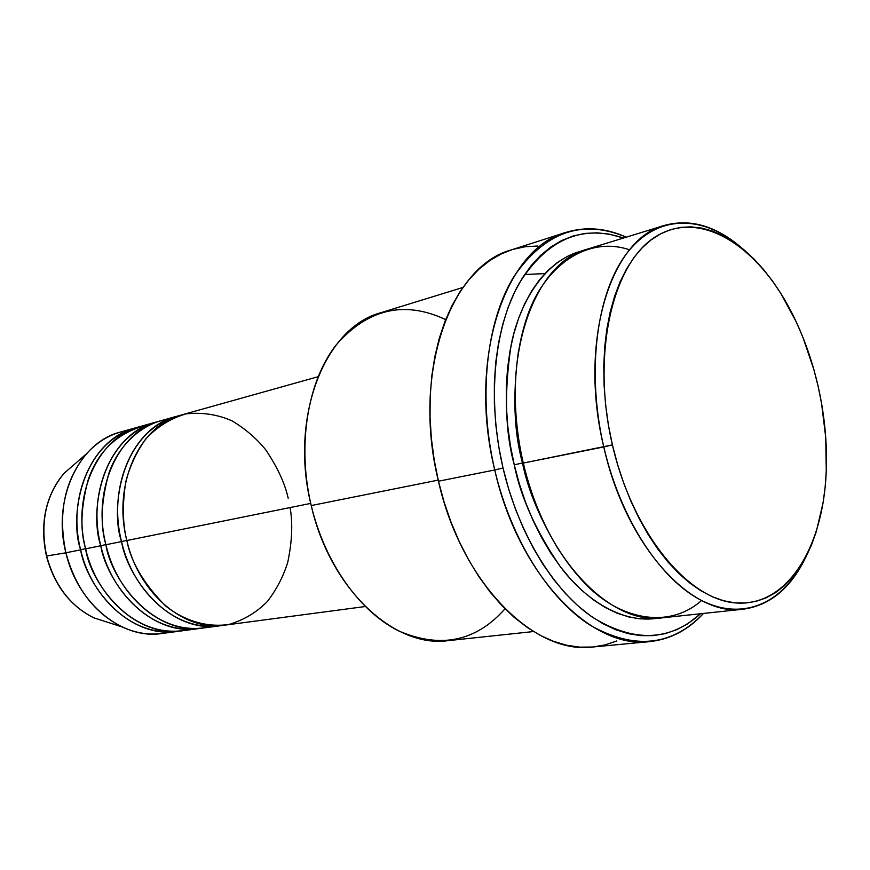 <?xml version="1.0" encoding="UTF-8"?>
<svg xmlns="http://www.w3.org/2000/svg" width="870" height="870" viewBox="0 0 870 870"><rect width="100%" height="100%" fill="white"/><g stroke="black" fill="none" stroke-linecap="round" stroke-linejoin="round"><path stroke-width="1.3" d="M169.443 632.044C153.794 635.916 137.96 634.197 121.952 626.879L93.797 617.82C64.565 603.573 51.047 574.929 46.643 555.995L65.902 552.809L46.643 555.995C54.614 585.401 70.329 606.009 93.797 617.82C70.133 605.933 54.353 585.325 46.436 556.017C39.607 523.294 45.501 495.704 64.13 473.247C45.653 495.552 39.824 523.131 46.643 555.995L46.643 555.995C41.499 536.137 40.749 500.435 64.13 473.247L76.886 462.155M318.061 376.732L181.428 414.99C139.678 425.082 112.328 484.188 126.835 540.52C130.989 562.107 143.865 583.879 165.463 605.835C183.233 620.136 206.07 627.825 228.875 624.464C243.622 620.158 256.465 612.502 267.384 601.496C276.703 589.262 283.489 576.19 287.742 562.292C292.124 541.499 292.896 523.251 290.069 507.58M176.153 416.458L160.569 420.83C118.94 430.911 91.6 489.255 105.922 544.74L121.55 541.586C133.61 594.754 179.274 632.425 219.131 625.9L221.839 625.486C164.995 634.186 126.357 573.276 121.55 541.586L126.792 540.324L121.55 541.586C107.086 485.471 134.437 426.55 176.153 416.458L178.807 415.773C119.647 431.009 110.316 510.364 121.55 541.586L105.922 544.74C110.283 577.147 152.772 640.44 211.04 626.465M155.436 422.254L140.287 426.496C98.799 436.588 71.481 494.182 85.619 548.829L100.79 545.773C112.687 598.147 158.068 635.22 197.816 628.727L200.437 628.325C143.789 636.916 105.509 576.973 100.79 545.773L105.879 544.544L100.79 545.773C86.511 490.506 113.85 432.346 155.436 422.254L158.014 421.591C99.093 436.849 89.686 515.04 100.79 545.773L85.619 548.829C89.915 580.725 131.892 642.952 189.954 629.304M135.307 427.899L120.571 432.02C79.224 442.09 51.939 498.956 65.902 552.809L80.638 549.84C92.361 601.442 137.46 637.928 177.088 631.479L179.644 631.087C123.192 639.57 85.282 580.573 80.638 549.84L85.575 548.644L80.638 549.84C66.544 495.389 93.851 437.98 135.307 427.899L137.808 427.246C79.126 442.525 69.665 519.575 80.638 549.84L65.902 552.809C57.724 513.311 64.576 480.316 86.445 453.846C96.244 442.96 107.63 435.685 120.582 432.02M664.571 225.384L587.152 249.211C532.32 262.849 498.608 362.692 523.294 463.068L612.404 444.896C590.882 353.035 612.991 261.098 657.187 235.759C701.307 209.713 757.455 245.818 791.298 311.808C803.043 334.722 811.982 359.56 818.126 386.323L813.863 369.587L802.912 337.321L796.311 322.03L781.053 293.777L772.506 281.032L763.425 269.385L753.888 258.923L743.948 249.777L733.682 242.023L723.187 235.781L712.552 231.115L701.851 228.125L691.193 226.852L680.688 227.374L670.433 229.702L660.537 233.878L651.108 239.892L642.256 247.722L634.078 257.324L626.704 268.645L620.212 281.575L614.688 296.017L610.229 311.83L606.89 328.838L604.726 346.88L603.78 365.737L604.084 385.203L605.629 405.05L608.413 425.028L612.404 444.896L617.548 464.428L623.79 483.383L631.033 501.533L639.2 518.661L648.183 534.582L657.861 549.122L668.116 562.129L678.817 573.482L689.845 583.085L701.068 590.85L712.367 596.744L723.601 600.735L734.671 602.823L745.459 603.03L755.867 601.398L765.807 597.994L775.192 592.872L783.946 586.141L792.004 577.876L799.302 568.197L805.805 557.224L811.46 545.055L816.245 531.831L823.107 502.708L825.151 487.059L826.272 470.877L825.728 437.392L821.541 403.278L818.126 386.323C825.293 418.133 827.848 449.301 825.771 479.838C820.769 551.439 785.719 605.792 737.129 603.03C688.746 600.779 632.86 533.799 612.404 444.896L603.78 446.941C578.213 341.975 610.631 238.532 664.571 225.384C690.465 218.381 716.206 225.917 741.784 248.004C703.471 214.651 657.774 213.596 627.205 252.844C596.722 291.972 586.086 370.837 603.78 446.941L523.294 463.068C531.657 498.901 549.971 546.61 584.422 582.911C618.635 619.386 668.356 629.978 701.568 600.485M462.938 287.448L380.919 312.7C324.956 327.196 288.992 417.208 311.232 505.557C296.953 445.407 307.512 381.702 335.983 345.129C367.814 308.752 404.376 300.248 445.668 319.594M494.747 469.974L503.023 468.016C487.059 399.613 494.019 327.794 519.075 283.522C547.089 239.261 581.899 224.101 623.486 238.032L609.141 234.117L596.983 232.823L584.955 233.421L573.178 235.966L561.77 240.49L550.851 246.982L540.564 255.432L531.026 265.796L522.348 278.008L514.659 291.961L508.069 307.534L502.664 324.597L498.532 342.954L495.748 362.409L494.356 382.746L494.377 403.734L495.846 425.115L498.738 446.636L503.023 468.016L508.645 489.016L515.54 509.363L523.62 528.808L532.766 547.143L542.858 564.141L553.777 579.627L565.369 593.427L577.506 605.422L590.023 615.514L602.779 623.616L615.623 629.684L628.434 633.697L641.059 635.665L653.381 635.622L665.289 633.61L676.664 629.695L687.42 623.975L700.578 613.741C669.541 641.592 633.382 642.669 592.089 616.971C553.146 590.088 518.346 533.299 503.023 468.016L494.747 469.974C467.331 358.679 505.165 248.2 565.924 232.399C585.695 226.385 605.803 227.973 626.259 237.173C582.378 218.653 544.924 231.768 513.909 276.54C486.199 321.541 477.815 397.514 494.747 469.974L438.447 481.219L494.747 469.974C511.005 539.215 548.72 598.875 590.273 625.258C634.382 650.14 672.118 646.192 703.471 613.437C688.29 629.945 670.433 639.33 649.89 641.582C591.524 649.901 518.237 574.961 494.747 469.974M522.478 462.938C513.931 431.944 512.593 394.632 518.476 351.001C512.593 394.632 513.931 431.944 522.478 462.938L514.268 464.874L519.39 484.024L525.665 502.599L533.005 520.369L541.325 537.116L550.514 552.678L560.454 566.87L571.014 579.561L582.084 590.61L593.503 599.93L605.161 607.445L616.917 613.111L628.64 616.917L640.222 618.853L651.543 618.929L658.231 618.102C623.409 624.258 585.564 600.365 560.497 566.925C536.04 531.265 520.63 497.248 514.268 464.874L522.478 462.938C528.014 490.462 540.379 519.901 559.562 551.254C540.379 519.901 528.014 490.462 522.478 462.938L523.229 462.786M288.177 498.205C284.914 483.35 277.432 467.212 265.741 449.823C256.661 438.556 245.405 428.888 231.975 420.808C217.369 414.446 202.068 412.13 186.082 413.859C170.563 418.448 157.111 426.811 145.725 438.969C136.188 452.53 129.51 466.94 125.704 482.197C122.278 504.872 122.648 524.305 126.835 540.52L310.731 503.404L126.835 540.52C138.939 593.884 184.679 631.718 224.558 625.182L365.215 606.531M505.013 608.804C476.173 641.386 440.872 648.824 399.112 631.131C359.973 611.947 324.945 563.184 311.232 505.557L438.197 480.12L311.232 505.557C330.056 589.044 394.447 648.454 448.213 640.635L533.549 631.544M565.924 232.399L511.603 249.81C450.366 265.926 411.76 373.524 438.447 481.219C461.241 582.824 534.202 655.23 593.112 646.975L649.89 641.582M147.987 424.832C118.222 432.118 98.299 450.432 88.218 479.772C80.834 507.101 79.964 530.124 85.619 548.829C97.386 600.626 142.56 637.253 182.211 630.804L197.816 628.727M121.952 626.879C94.167 612.839 75.483 588.153 65.902 552.809C77.506 603.856 122.387 639.907 161.918 633.49L177.088 631.479M805.392 557.985C790.58 588.359 769.885 605.422 743.328 609.185C691.791 617.308 625.791 545.99 603.78 446.941C620.745 520.021 661.428 581.171 703.145 601.268C744.981 621.354 784.142 601.92 805.392 557.985M629.608 249.831C586.228 235.074 542.401 267.481 526.198 319.497C509.668 371.327 514.605 425.963 523.294 463.068C544.424 557.833 610.305 625.845 662.777 617.776L743.328 609.185M514.268 464.874L510.364 445.364L507.71 425.745L506.362 406.236L506.296 387.074L507.536 368.499L510.037 350.708L513.757 333.906L518.64 318.268L524.61 303.956L531.581 291.113L539.465 279.846L548.144 270.255L557.529 262.403L567.49 256.324L582.835 250.701C546.599 259.032 519.977 300.106 511.168 344.879C504.056 391.543 505.1 431.542 514.268 464.874M616.852 640.929L605.041 644.92L592.698 647.019L579.931 647.149L566.881 645.29L553.657 641.386L540.4 635.437L527.263 627.466L514.387 617.515L501.936 605.65L490.049 591.991L478.881 576.647L468.571 559.801L459.262 541.608L451.062 522.294L444.102 502.088L438.447 481.219L434.195 459.947L431.379 438.534L430.041 417.252L430.182 396.339L431.792 376.068L434.837 356.656L439.263 338.332L444.994 321.291L451.943 305.707L460.012 291.733L469.093 279.487L479.055 269.08L489.777 260.565L501.131 253.996L511.669 249.788M512.974 249.385L525.197 246.732L537.649 246.025M171.238 418.774C142.136 421.689 118.048 446.19 108.88 473.302C101.04 501.555 100.05 525.36 105.922 544.74C117.852 597.309 163.31 634.524 203.08 628.031L219.131 625.9M544.848 273.604L524.61 274.528M86.445 453.846L64.13 473.247"/></g></svg>
